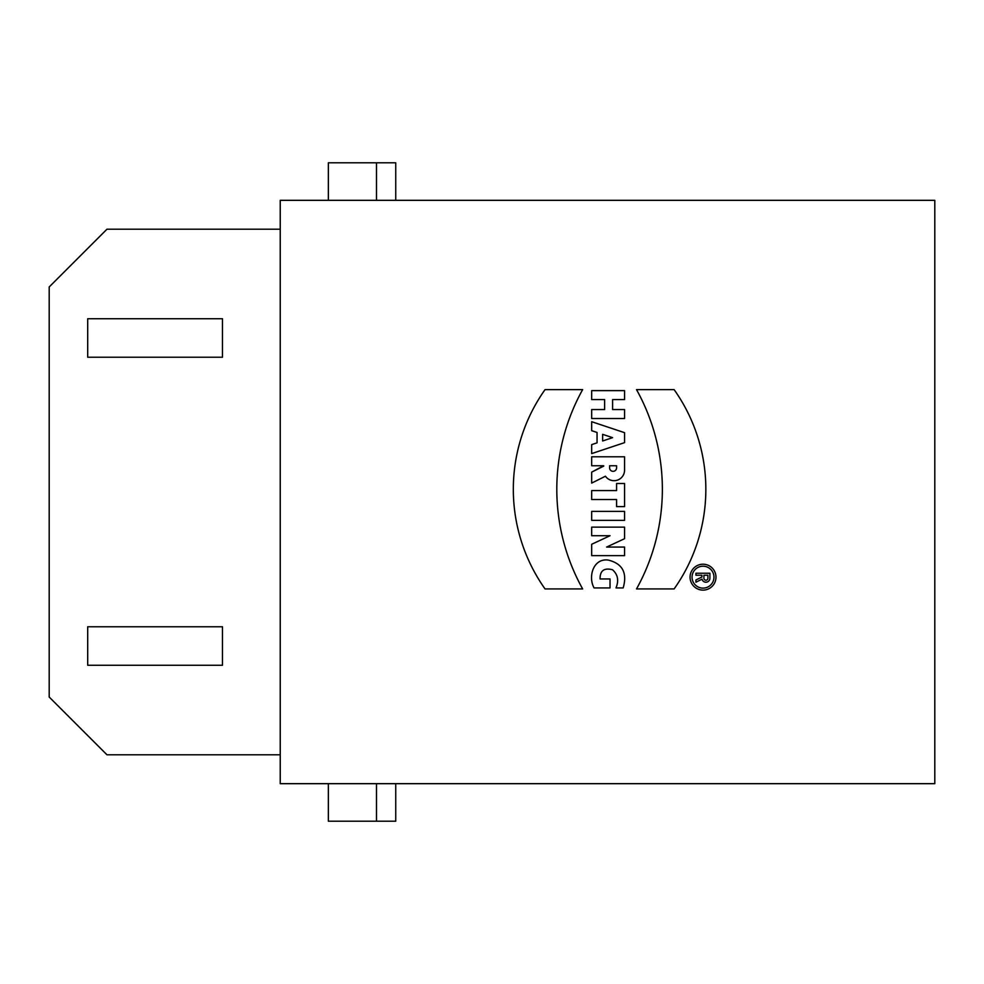 <?xml version="1.0" encoding="UTF-8"?>
<svg xmlns="http://www.w3.org/2000/svg" width="984" height="984" viewBox="0 0 984 984"><rect width="100%" height="100%" fill="white"/><g stroke="black" fill="none" stroke-linecap="round" stroke-linejoin="round"><path stroke-width="1.48" d="M703.019 590.117A12.952 12.952 0 0 0 714.236 570.683A12.952 12.952 0 0 0 691.801 570.683A12.952 12.952 0 0 0 703.019 590.117A12.952 12.952 0 0 0 714.236 570.683A12.952 12.952 0 0 0 691.801 570.683A12.952 12.952 0 0 0 703.019 590.117M582.639 389.627L545.038 389.627A172.397 172.397 0 0 0 545.038 588.924L582.639 588.924A205.078 205.078 0 0 1 582.639 389.627L545.038 389.627A172.397 172.397 0 0 0 545.038 588.924L582.639 588.924A205.078 205.078 0 0 1 582.639 389.627M624.557 390.623L591.679 390.623L591.679 399.59L604.631 399.59L604.631 409.553L591.679 409.553L591.679 418.52L624.557 418.52L624.557 409.553L612.601 409.553L612.601 399.59L624.557 399.59L624.557 390.623L591.679 390.623L591.679 399.59L604.631 399.59L604.631 409.553L591.679 409.553L591.679 418.52L624.557 418.52L624.557 409.553L612.601 409.553L612.601 399.59L624.557 399.59L624.557 390.623M624.557 511.397L591.679 511.397L591.679 520.364L624.557 520.364L624.557 511.397L591.679 511.397L591.679 520.364L624.557 520.364L624.557 511.397M624.557 483.488L616.587 483.488L616.587 490.573L591.679 490.573L591.679 499.54L616.587 499.54L616.587 506.612L624.557 506.612L624.557 483.488L616.587 483.488L616.587 490.573L591.679 490.573L591.679 499.54L616.587 499.54L616.587 506.612L624.557 506.612L624.557 483.488M603.733 466.108L591.679 472.136L591.679 483.095L605.431 476.219A10.517 10.517 0 0 0 624.557 470.18L624.557 456.785L591.679 456.785L591.679 465.752L603.696 465.752M591.679 421.706L591.679 430.684L597.054 432.468L597.054 442.837L591.679 444.633L591.679 453.599L624.557 442.64L624.557 432.677L591.679 421.706L591.679 430.684L597.054 432.468L597.054 442.837L591.679 444.633L591.679 453.599L624.557 442.64L624.557 432.677L591.679 421.706M934.8 200.33L934.8 783.67L280.231 783.67L280.231 200.33L934.8 200.33M624.557 527.141L591.679 527.141L591.679 535.714L610.043 535.714L591.679 544.275L591.679 555.64L624.557 555.64L624.557 547.067L606.624 547.067L624.557 538.703L624.557 527.141L591.679 527.141L591.679 535.714L610.043 535.714L591.679 544.275L591.679 555.64L624.557 555.64L624.557 547.067L606.624 547.067L624.557 538.703L624.557 527.141M616.009 587.928C619.022 580.486 617.841 574.422 612.466 569.724C604.102 567.62 599.969 570.695 600.068 578.961L610.031 578.961L610.031 587.928L594.078 587.928C587.866 576.919 593.204 558.039 608.21 560.068C622.491 563.549 627.484 572.836 623.179 587.928L616.009 587.928C619.022 580.486 617.841 574.422 612.466 569.724C604.102 567.62 599.969 570.695 600.068 578.961L610.031 578.961L610.031 587.928L594.078 587.928C587.866 576.919 593.204 558.039 608.21 560.068C622.491 563.549 627.484 572.836 623.179 587.928L616.009 587.928M636.525 588.924A205.078 205.078 0 0 0 636.525 389.627L674.126 389.627A172.397 172.397 0 0 1 674.126 588.924L636.525 588.924A205.078 205.078 0 0 0 636.525 389.627L674.126 389.627A172.397 172.397 0 0 1 674.126 588.924L636.525 588.924M395.74 200.33L395.74 162.79L376.491 162.79L376.491 200.33M328.361 200.33L328.361 162.79L376.491 162.79M87.699 626.771L87.699 665.27L222.47 665.27L222.47 626.771L87.699 626.771M87.699 318.73L87.699 357.229L222.47 357.229L222.47 318.73L87.699 318.73M280.231 754.789L106.961 754.789L49.2 697.041L49.2 286.959L106.961 229.21L280.231 229.21M395.74 783.67L395.74 821.209L328.361 821.209L328.361 783.67M376.491 783.67L376.491 821.209M612.601 437.659L602.639 434.338L602.639 440.98L612.601 437.659L602.639 434.338L602.639 440.98L612.601 437.659M609.613 465.752L616.587 465.752L616.587 467.843A3.493 3.493 0 0 1 613.106 471.336A3.493 3.493 0 0 1 609.613 467.843L609.613 465.752L616.587 465.752L616.587 467.843A3.493 3.493 0 0 1 613.106 471.336A3.493 3.493 0 0 1 609.613 467.843L609.613 465.752M703.019 588.125A10.959 10.959 0 0 0 712.502 571.679A10.959 10.959 0 0 0 693.523 571.679A10.959 10.959 0 0 0 703.019 588.125A10.959 10.959 0 0 0 712.502 571.679A10.959 10.959 0 0 0 693.523 571.679A10.959 10.959 0 0 0 703.019 588.125M695.934 575.234L695.934 573.241L709.894 573.241L709.894 578.223A3.985 3.985 0 0 1 702.035 579.158L695.934 582.208L695.934 579.982L701.924 576.993L701.924 575.234L695.934 575.234L695.934 573.241L709.894 573.241L709.894 578.223A3.985 3.985 0 0 1 702.035 579.158L695.934 582.208L695.934 579.982L701.924 576.993L701.924 575.234L695.934 575.234M707.902 575.234L703.917 575.234L703.917 578.223A1.993 1.993 0 0 0 705.909 580.216A1.993 1.993 0 0 0 707.902 578.223L707.902 575.234L703.917 575.234L703.917 578.223A1.993 1.993 0 0 0 705.909 580.216A1.993 1.993 0 0 0 707.902 578.223L707.902 575.234M591.679 456.785L591.679 465.752L603.635 465.752L591.679 472.136L591.679 483.095L605.431 476.219A10.517 10.517 0 0 0 624.557 470.18L624.557 456.785L591.679 456.785"/></g></svg>
